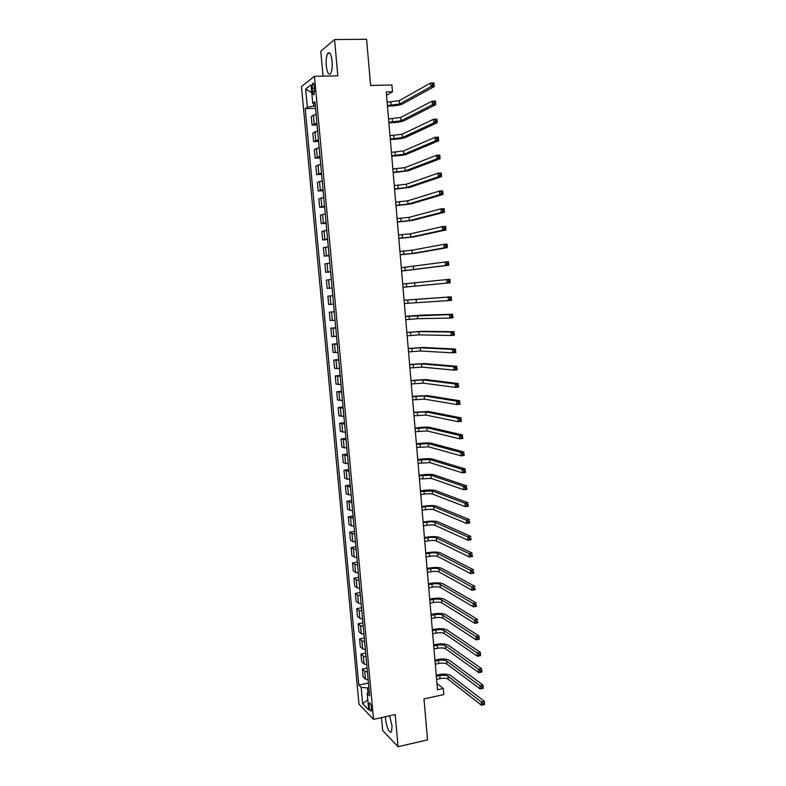 <?xml version="1.0" encoding="UTF-8"?>
<svg xmlns="http://www.w3.org/2000/svg" width="786" height="786" viewBox="0 0 786 786"><rect width="100%" height="100%" fill="white"/><g stroke="black" fill="none" stroke-linecap="round" stroke-linejoin="round"><path stroke-width="1.18" d="M385.484 716.714L385.592 719.357C387.076 728.74 389.05 732.945 391.507 731.972L392.057 725.891L389.561 715.81M332.095 61.161C331.22 54.313 329.815 51.689 327.88 53.271C326.406 55.718 325.876 59.893 326.269 65.778C327.133 72.597 328.548 75.22 330.493 73.638C331.947 71.231 332.488 67.065 332.095 61.161M371.611 708.412C370.992 704.482 370.196 702.743 369.233 703.185L369.017 705.779C369.636 709.699 370.432 711.438 371.395 711.006L371.611 708.412M381.505 717.589L382.694 730.587L398.07 746.7L427.545 739.891L423.978 698.901L443.805 694.588L443.284 688.526L436.928 683.368M301.46 86.548L358.966 704.148L373.537 719.347L314.459 76.291L301.46 86.548M314.459 76.291L337.823 75.839L334.561 39.546L320.796 51.267L323.056 76.124M334.561 39.546L366.59 39.3L370.609 85.468L391.909 84.996L392.489 91.756L386.25 91.903L437.478 689.774L443.284 688.526M312.14 88.278L312.415 91.294C312.779 94.124 313.339 95.194 314.105 94.536L314.38 86.578C314.017 83.758 313.457 82.677 312.7 83.336L312.14 88.278L314.538 88.228M313.575 103.506L313.81 106.031L307.326 107.161L305.243 108.635L358.819 685.078L368.447 683.063M307.326 107.161L305.646 89.024L311.06 84.849L312.759 103.31L315.137 103.87M369.243 691.7L367.19 693.36L369.617 695.767L314.94 101.758L312.759 103.31M367.19 693.36L368.713 709.896L362.651 703.647L361.147 687.377L358.819 685.078M398.07 746.7L395.191 714.572L373.537 719.347M386.545 95.293L392.489 91.756M315.333 105.982L313.81 106.031M368.87 687.612L367.445 687.907L367.887 692.79M305.243 108.635L315.55 108.34M316.1 114.284L311.266 116.456L312.062 125.082L317.072 124.905M368.153 679.88L365.441 679.094L363.093 676.844L362.375 669.043L367.072 668.09M366.757 664.73L364.046 663.983L361.707 661.832L360.98 654.001L365.687 653.068M365.362 649.541L362.651 648.833L360.312 646.77L359.585 638.92L364.301 638.006M363.957 634.302L361.246 633.634L358.917 631.669L358.19 623.799L362.906 622.905M362.552 619.024L359.841 618.395L357.512 616.529L356.785 608.639L361.521 607.765M361.147 603.697L358.426 603.117L356.107 601.339L355.38 593.43L360.116 592.575M359.733 588.341L357.011 587.79L354.702 586.11L353.965 578.182L358.721 577.346M358.308 572.925L355.596 572.424L353.287 570.842L352.55 562.884L357.316 562.069M356.893 557.48L354.172 557.009L351.873 555.525L351.136 547.547L355.901 546.751M355.459 541.976L352.747 541.554L350.458 540.169L349.711 532.161L354.486 531.395M354.034 526.443L349.033 524.763L348.286 516.746L353.071 515.999M352.6 510.851L347.599 509.318L346.862 501.272L351.647 500.554M351.155 495.229L346.174 493.834L345.427 485.768L350.222 485.06M349.721 479.548L344.73 478.301L343.983 470.205L348.797 469.527M348.267 463.828L343.295 462.728L342.539 454.613L347.363 453.954M346.822 448.069L341.851 447.106L341.095 438.961L345.919 438.333M345.368 432.261L340.397 431.435L339.64 423.271L344.484 422.662M343.904 416.403L338.943 415.725L338.186 407.541L343.03 406.952M342.441 400.496L337.489 399.976L336.732 391.762L341.586 391.192M340.977 384.55L336.025 384.177L335.268 375.944L340.132 375.394M339.503 368.565L334.561 368.329L333.795 360.067L338.668 359.546M338.029 352.521L333.097 352.442L332.331 344.16L337.214 343.659M336.546 336.437L331.623 336.506L330.847 328.194L335.74 327.723M335.062 320.305L330.14 320.521L329.373 312.189L334.276 311.737M333.569 304.123L328.656 304.487L327.89 296.135L332.792 295.693M332.075 287.892L327.173 288.413L332.085 288M327.173 288.413L326.396 280.042L331.299 279.443M330.582 271.622L325.679 272.29L330.601 271.907M325.679 272.29L324.903 263.89L329.796 263.143M329.079 255.303L324.186 256.128L329.118 255.764M324.186 256.128L323.41 247.698L328.293 246.794M327.565 238.934L322.682 239.917L327.624 239.573M322.682 239.917L321.906 231.467L326.789 230.396M326.062 222.517L321.179 223.646L326.131 223.332M321.179 223.646L320.393 215.177L325.276 213.959M324.539 206.05L319.676 207.337L324.638 207.052M319.676 207.337L318.89 198.838L323.753 197.463M323.026 189.534L318.163 190.988L323.134 190.713M318.163 190.988L317.377 182.46L322.231 180.927M321.503 172.969L316.64 174.58L321.621 174.335M316.64 174.58L315.854 166.033L320.708 164.343M319.971 156.365L315.117 158.133L320.108 157.907M315.117 158.133L314.331 149.556L319.175 147.699M318.438 139.702L313.594 141.627L318.595 141.431M313.594 141.627L312.799 133.031L317.642 131.016M316.896 122.989L312.062 125.082M334.286 311.895L329.373 312.189M335.769 328.057L330.847 328.194M337.253 344.16L332.331 344.16M338.737 360.224L333.795 360.067M340.21 376.239L335.268 375.944M341.674 392.214L336.732 391.762M343.148 408.14L338.186 407.541M344.602 424.018L339.64 423.271M346.066 439.855L341.095 438.961M347.52 455.634L342.539 454.613M348.964 471.384L343.983 470.205M350.409 487.074L345.427 485.768M351.853 502.735L346.862 501.272M353.287 518.338L348.286 516.746M354.722 533.9L352 533.498L349.711 532.161M356.146 549.424L353.435 548.982L351.136 547.547M357.571 564.898L354.859 564.417L352.55 562.884M358.996 580.333L356.274 579.803L353.965 578.182M360.41 595.719L357.699 595.149L355.38 593.43M361.825 611.066L359.104 610.457L356.785 608.639M363.23 626.363L360.519 625.715L358.19 623.799M364.635 641.622L361.924 640.934L359.585 638.92M366.03 656.831L363.319 656.104L360.98 654.001M367.426 672.01L364.714 671.244L362.375 669.043M361.147 687.377L367.445 687.907M311.787 92.728L305.646 89.024M362.651 703.647L367.789 699.913M387.419 105.54L399.553 104.017L430.925 86.637L430.63 83.002L433.931 82.933L434.226 86.558L402.648 103.929C400.035 105.078 395.83 105.786 390.033 106.051L387.469 106.13M387.134 102.18L399.268 100.647L430.63 83.002L432.398 83.689L432.516 85.143L433.833 85.114L433.715 83.66L432.398 83.689M433.833 85.114L434.226 86.558L430.925 86.637L432.516 85.143M433.715 83.66L433.931 82.933M388.864 122.302L400.978 120.818L432.408 104.784L432.113 101.158L435.405 101.07L435.699 104.685L404.063 120.72C401.44 121.781 397.244 122.459 391.467 122.754L388.903 122.832M388.569 118.961L400.693 117.468L432.113 101.158L433.872 101.866L433.99 103.31L435.316 103.28L435.198 101.826L433.872 101.866M435.316 103.28L435.699 104.685L432.408 104.784L433.99 103.31M435.198 101.826L435.405 101.07M390.288 139.024L402.393 137.579L433.892 122.871L433.587 119.256L436.878 119.148L437.173 122.754L405.468 137.462C402.854 138.444 398.659 139.083 392.892 139.397L390.328 139.495M390.003 135.683L402.108 134.229L433.587 119.256L435.356 119.983L435.473 121.427L436.79 121.378L436.672 119.934L435.356 119.983M436.79 121.378L437.173 122.754L433.892 122.871L435.473 121.427M436.672 119.934L436.878 119.148M391.723 155.687L403.808 154.292L435.356 140.891L435.061 137.295L438.342 137.167L438.637 140.763L406.883 154.154C404.259 155.048 400.064 155.667 394.307 155.992L391.752 156.109M391.438 152.356L403.523 150.951L435.061 137.295L436.829 138.041L436.947 139.486L438.254 139.427L438.136 137.992L436.829 138.041M438.254 139.427L438.637 140.763L435.356 140.891L436.947 139.486M438.136 137.992L438.342 137.167M393.147 172.301L405.212 170.945L436.829 158.87L436.535 155.274L439.806 155.127L440.101 158.713L408.288 170.798L393.177 172.674M392.862 168.98L404.937 167.624L436.535 155.274L438.293 156.041L438.411 157.485L439.728 157.416L439.61 155.982L438.293 156.041M439.728 157.416L440.101 158.713L436.829 158.87L438.411 157.485M439.61 155.982L439.806 155.127M394.562 188.866L406.617 187.559L438.293 176.781L437.999 173.205L441.27 173.038L441.555 176.614L409.683 187.392L394.592 189.19M394.277 185.555L406.342 184.238L437.999 173.205L439.757 173.991L439.875 175.416L441.182 175.357L441.064 173.922L439.757 173.991M441.182 175.357L441.555 176.614L438.293 176.781L439.875 175.416M441.064 173.922L441.27 173.038M395.977 205.382L408.022 204.114L439.747 194.633L439.462 191.067L442.724 190.89L443.009 194.447L411.078 203.938L395.997 205.657M395.692 202.09L407.738 200.813L439.462 191.067L441.221 191.872L441.329 193.307L442.636 193.228L442.518 191.804L441.221 191.872M442.636 193.228L443.009 194.447L439.747 194.633L441.329 193.307M442.518 191.804L442.724 190.89M397.392 221.858L409.418 220.63L441.201 212.436L440.917 208.88L444.169 208.683L444.454 212.23L412.473 220.434L397.411 222.074M397.107 218.567L409.142 217.329L440.917 208.88L442.675 209.705L442.783 211.129L444.09 211.051L443.972 209.626L442.675 209.705M444.09 211.051L444.454 212.23L441.201 212.436L442.783 211.129M443.972 209.626L444.169 208.683M398.797 238.276L410.813 237.097L442.656 230.18L442.361 226.643L445.613 226.417L445.898 229.954L413.858 236.881L398.807 238.443M398.512 234.994L410.528 233.806L442.361 226.643L444.119 227.478L444.237 228.903L445.534 228.814L445.426 227.39L444.119 227.478M445.534 228.814L445.898 229.954L442.656 230.18L444.237 228.903M445.426 227.39L445.613 226.417M400.202 254.654L412.198 253.514L444.1 247.875L443.815 244.338L447.047 244.102L447.342 247.629L415.234 253.279L400.212 254.762M399.917 251.382L411.923 250.233L443.815 244.338L445.564 245.203L445.682 246.617L446.979 246.519L446.861 245.104L445.564 245.203M446.979 246.519L447.342 247.629L444.1 247.875L445.682 246.617M446.861 245.104L447.047 244.102M401.597 270.974L445.544 265.501L445.249 261.984L448.492 261.728L448.777 265.246L401.607 271.042M401.322 267.712L445.249 261.984L447.008 262.858L447.126 264.273L448.413 264.175L448.305 262.76L447.008 262.858M448.413 264.175L448.777 265.246L445.544 265.501L447.126 264.273M448.305 262.76L448.492 261.728M402.992 287.254L446.979 283.078L446.694 279.57L449.916 279.295L450.201 282.803L402.992 287.273M402.717 284.001L446.694 279.57L448.442 280.474L448.56 281.879L449.847 281.761L449.739 280.356L448.442 280.474M449.847 281.761L450.201 282.803L446.979 283.078L448.56 281.879M449.739 280.356L449.916 279.295M404.387 303.484L448.413 300.606L448.118 297.108L451.341 296.813L404.102 300.213M404.102 300.242L448.118 297.108L449.877 298.022L449.985 299.427L451.282 299.309L451.164 297.904L449.877 298.022M451.164 297.904L451.626 300.311L448.413 300.606L449.985 299.427M451.626 300.311L451.282 299.309M405.773 319.676L417.71 318.694L449.838 318.075L449.553 314.587L452.765 314.272L420.461 315.166L405.488 316.365M405.488 316.434L449.553 314.587L451.302 315.52L451.419 316.915L452.707 316.787L452.589 315.392L451.302 315.52M452.589 315.392L453.05 317.76L449.838 318.075L451.419 316.915M453.05 317.76L452.707 316.787M407.148 335.809L419.085 334.875L451.262 335.484L450.977 332.006L454.18 331.682L421.817 331.338L406.863 332.458M406.873 332.586L418.81 331.643L450.977 332.006L452.726 332.959L452.834 334.355L454.121 334.217L454.003 332.832L452.726 332.959M454.003 332.832L454.465 335.15L451.262 335.484L452.834 334.355M454.465 335.15L454.121 334.217M408.533 351.902L420.451 351.008L452.677 352.845L452.392 349.377L455.595 349.033L423.182 347.461L408.239 348.503M408.258 348.679L420.176 347.785L452.392 349.377L454.141 350.35L454.259 351.735L455.536 351.597L455.418 350.212L454.141 350.35M455.418 350.212L455.88 352.492L452.677 352.845L454.259 351.735M455.88 352.492L455.536 351.597M409.909 367.946L421.807 367.091L454.092 370.147L453.807 366.689L457 366.325L424.538 363.545L409.614 364.507M409.634 364.733L421.532 363.879L453.807 366.689L455.556 367.681L455.664 369.066L456.951 368.919L456.833 367.534L455.556 367.681M456.833 367.534L457.285 369.784L454.092 370.147L455.664 369.066M457.285 369.784L456.951 368.919M411.275 383.941L423.163 383.126L455.497 387.4L455.222 383.951L458.405 383.568L425.884 379.569L410.98 380.473M410.999 380.748L422.897 379.923L455.222 383.951L456.961 384.963L457.079 386.339L458.356 386.191L458.238 384.806L456.961 384.963M458.238 384.806L458.69 387.017L455.497 387.4L457.079 386.339M458.69 387.017L458.356 386.191M412.64 399.887L424.519 399.121L456.902 404.594L456.627 401.155L459.81 400.762L427.24 395.555L412.345 396.38M412.365 396.704L424.244 395.918L456.627 401.155L458.366 402.186L458.484 403.562L459.751 403.405L459.643 402.029L458.366 402.186M459.643 402.029L460.085 404.191L456.902 404.594L458.484 403.562M460.085 404.191L459.751 403.405M414.006 415.794L425.865 415.057L458.307 421.738L458.022 418.309L461.205 417.897L428.576 411.5L413.701 412.247M413.731 412.621L425.599 411.874L458.022 418.309L459.771 419.351L459.879 420.726L461.156 420.559L461.038 419.193L459.771 419.351M461.038 419.193L461.48 421.316L458.307 421.738L459.879 420.726M461.48 421.316L461.156 420.559M415.362 431.652L427.211 430.964L459.702 438.824L459.427 435.415L462.59 434.982L429.922 427.388C427.25 426.965 423.123 427.083 417.523 427.741L415.057 428.065M415.096 428.488L426.945 427.781L459.427 435.415L461.166 436.476L461.274 437.841L462.541 437.664L462.433 436.299L461.166 436.476M462.433 436.299L462.866 438.392L459.702 438.824L461.274 437.841M462.866 438.392L462.541 437.664M416.718 447.47L428.557 446.812L461.097 455.86L460.812 452.461L463.976 452.009L431.259 443.235C428.586 442.744 424.46 442.832 418.869 443.51L416.403 443.844M416.452 444.306L428.282 443.648L460.812 452.461L462.561 453.542L462.669 454.898L463.937 454.721L463.819 453.355L462.561 453.542M463.819 453.355L464.251 455.408L461.097 455.86L462.669 454.898M464.251 455.408L463.937 454.721M418.073 463.239L429.893 462.62L462.482 472.848L462.207 469.458L465.361 468.987L432.585 459.044C429.913 458.464 425.786 458.533 420.215 459.221L417.759 459.574M417.798 460.085L429.618 459.466L462.207 469.458L463.946 470.549L464.054 471.905L465.322 471.728L465.204 470.362L463.946 470.549M465.204 470.362L465.636 472.376L462.482 472.848L464.054 471.905M465.636 472.376L465.322 471.728M419.419 478.959L431.219 478.379L463.868 489.776L463.593 486.396L466.737 485.915L433.921 474.803C431.239 474.155 427.122 474.184 421.551 474.901L419.095 475.255M419.144 475.825L430.954 475.235L463.593 486.396L465.332 487.507L465.44 488.863L466.697 488.676L466.589 487.32L465.332 487.507M466.589 487.32L467.012 489.295L463.868 489.776L465.44 488.863M467.012 489.295L466.697 488.676M420.756 494.64L424.312 494.099C428.026 493.608 430.767 493.608 432.555 494.099L465.243 506.656L464.968 503.286L468.112 502.794L435.238 490.513C432.565 489.786 428.449 489.796 422.888 490.523L420.441 490.896M420.49 491.505L432.29 490.955L464.968 503.286L466.707 504.416L466.815 505.771L468.073 505.565L467.965 504.219L466.707 504.416M467.965 504.219L468.387 506.155L465.243 506.656L466.815 505.771M468.387 506.155L468.073 505.565M422.102 510.271L425.639 509.711C429.353 509.21 432.094 509.23 433.882 509.77L466.619 523.486L466.344 520.126L469.478 519.615L436.564 506.174C433.882 505.378 429.765 505.359 424.224 506.115L421.777 506.498M421.836 507.147L425.373 506.597C429.087 506.096 431.828 506.105 433.617 506.636L466.344 520.126L468.083 521.275L468.191 522.621L469.448 522.415L469.34 521.069L468.083 521.275M469.34 521.069L469.753 522.975L466.619 523.486L468.191 522.621M469.753 522.975L469.448 522.415M423.438 525.863L426.965 525.284C430.669 524.773 433.41 524.812 435.198 525.402L467.994 540.257L467.719 536.907L470.843 536.386L437.881 521.796C435.198 520.931 431.082 520.882 425.55 521.649L423.104 522.042M423.173 522.749L426.7 522.179C430.404 521.658 433.155 521.698 434.933 522.277L467.719 536.907L469.448 538.076L469.556 539.422L470.814 539.206L470.706 537.86L469.448 538.076M470.706 537.86L471.119 539.727L467.994 540.257L469.556 539.422M471.119 539.727L470.814 539.206M424.764 541.407L428.291 540.817C431.986 540.287 434.727 540.346 436.515 540.984L469.36 556.989L469.085 553.649L472.209 553.098L439.197 537.378C436.505 536.435 432.398 536.357 426.877 537.143L424.44 537.555M424.499 538.302L428.026 537.712C431.73 537.192 434.471 537.241 436.259 537.87L469.085 553.649L470.814 554.828L470.922 556.164L472.18 555.948L472.072 554.611L470.814 554.828M472.072 554.611L472.484 556.439L469.36 556.989L470.922 556.164M472.484 556.439L472.18 555.948M426.091 556.91L429.618 556.301C433.302 555.761 436.043 555.83 437.831 556.517L470.716 573.662L470.45 570.331L473.565 569.771L440.504 552.912C437.812 551.9 433.715 551.792 428.193 552.597L425.757 553.02M425.825 553.806L429.353 553.206C433.047 552.666 435.778 552.735 437.566 553.413L470.45 570.331L472.18 571.53L472.288 572.856L473.536 572.64L473.427 571.304L472.18 571.53M473.427 571.304L473.84 573.092L470.716 573.662L472.288 572.856M427.417 572.365L430.934 571.736C434.619 571.186 437.35 571.275 439.148 572.012L472.072 590.276L471.806 586.965L474.921 586.385L441.811 568.396C439.119 567.315 435.022 567.187 429.51 568.003L427.083 568.435M427.152 569.28L430.669 568.651C434.353 568.101 437.095 568.19 438.883 568.917L471.806 586.965L473.536 588.174L473.644 589.51L474.891 589.274L474.783 587.948L473.536 588.174M474.783 587.948L475.186 589.706L472.072 590.276L473.644 589.51M428.743 587.781L432.251 587.132C435.925 586.572 438.657 586.68 440.455 587.466L473.427 606.851L473.162 603.54L476.267 602.95L443.108 583.841C440.415 582.691 436.318 582.534 430.826 583.369L428.399 583.811M428.478 584.696L431.986 584.057C435.66 583.497 438.401 583.605 440.189 584.371L473.162 603.54L474.891 604.778L474.999 606.104L476.247 605.859L476.139 604.542L474.891 604.778M476.139 604.542L476.532 606.261L473.427 606.851L474.999 606.104M430.06 603.147L433.558 602.489C437.232 601.909 439.964 602.037 441.752 602.872L474.783 623.377L474.508 620.075L477.613 619.466L444.414 599.246C441.712 598.018 437.625 597.841 432.133 598.696L429.716 599.148M429.795 600.072L433.292 599.423C436.967 598.844 439.698 598.971 441.496 599.787L474.508 620.075L476.237 621.323L476.345 622.64L477.593 622.404L477.485 621.078L476.237 621.323M477.485 621.078L477.878 622.767L474.783 623.377L476.345 622.64M431.367 618.474L434.864 617.796C438.529 617.207 441.26 617.354 443.049 618.228L476.129 639.843L475.854 636.552L478.949 635.933L445.701 614.603C443.009 613.306 438.922 613.1 433.44 613.974L431.023 614.436M431.111 615.409L434.609 614.74C438.274 614.151 440.995 614.298 442.793 615.163L475.854 636.552L477.583 637.819L477.692 639.136L478.929 638.89L478.821 637.574L477.583 637.819M478.821 637.574L478.949 635.933L479.224 639.215L476.129 639.843L477.692 639.136M432.683 633.752L436.171 633.064C439.826 632.465 442.557 632.632 444.345 633.545L477.466 656.261L477.2 652.989L480.285 652.351L446.998 629.92C444.296 628.554 440.209 628.319 434.737 629.203L432.329 629.684M432.418 630.696L435.906 630.018C439.57 629.419 442.292 629.576 444.09 630.49L477.2 652.989L478.929 654.266L479.038 655.583L480.266 655.327L480.167 654.011L478.929 654.266M480.167 654.011L480.285 652.351L480.551 655.622L477.466 656.261L479.038 655.583M433.98 648.99L437.468 648.283C441.123 647.674 443.844 647.861 445.642 648.823L478.802 672.639L478.536 669.367L481.622 668.709L448.285 645.188C445.583 643.754 441.496 643.488 436.043 644.402L433.636 644.884M433.725 645.945L437.213 645.247C440.858 644.638 443.589 644.815 445.387 645.778L478.536 669.367L480.266 670.664L480.374 671.971L481.602 671.706L481.494 670.399L480.266 670.664M481.494 670.399L481.622 668.709L481.887 671.981L478.802 672.639L480.374 671.971M435.287 664.19L438.765 663.463C442.41 662.844 445.131 663.04 446.929 664.062L480.138 688.958L479.873 685.697L482.948 685.028L449.572 660.417C446.861 658.914 442.783 658.629 437.33 659.552L434.933 660.043M435.022 661.154L438.5 660.437C442.154 659.818 444.876 660.004 446.674 661.016L481.592 687.013L481.7 688.32L482.938 688.045L482.83 686.738L481.592 687.013M482.83 686.738L482.948 685.028L483.213 688.281L480.138 688.958L481.7 688.32M436.584 679.34L440.052 678.603C443.697 677.974 446.419 678.19 448.216 679.251L481.464 705.229L481.199 701.977L484.274 701.289L450.85 675.596C448.138 674.024 444.07 673.71 438.627 674.653L436.23 675.164M436.328 676.314L439.796 675.577C443.442 674.948 446.153 675.164 447.961 676.215L482.928 703.303L483.036 704.61L484.264 704.335L484.156 703.028L482.928 703.303M484.156 703.028L484.274 701.289L484.54 704.541L481.464 705.229L483.036 704.61M314.184 123.716L313.388 115.031M315.726 140.38L314.931 131.724M317.259 156.994L316.463 148.358M318.792 173.559L317.996 164.952M320.315 190.074L319.519 181.487M321.828 206.541L321.042 197.984M323.351 222.959L322.565 214.431M324.854 239.327L324.078 230.829M326.367 255.656L325.581 247.177M327.87 271.936L327.084 263.477M329.363 288.157L328.587 279.728M330.857 304.339L330.081 295.929M332.35 320.482L331.574 312.091M333.834 336.565L333.058 328.204M335.308 352.609L334.541 344.268M336.791 368.605L336.025 360.293M338.255 384.55L337.499 376.268M339.729 400.457L338.963 392.194M341.193 416.315L340.426 408.072M342.647 432.123L341.89 423.909M344.101 447.892L343.344 439.698M345.555 463.612L344.799 455.448M346.999 479.293L346.253 471.148M348.444 494.925L347.697 486.799M349.888 510.507L349.131 502.411M351.322 526.05L350.576 517.974M352.747 541.554L352 533.498M354.172 557.009L353.435 548.982M355.596 572.424L354.859 564.417M357.011 587.79L356.274 579.803M358.426 603.117L357.699 595.149M359.841 618.395L359.104 610.457M361.246 633.634L360.519 625.715M362.651 648.833L361.924 640.934M364.046 663.983L363.319 656.104M365.441 679.094L364.714 671.244M314.734 91.245L312.415 91.294M390.848 102.082L391.133 105.432M399.268 100.647L399.553 104.017M392.283 118.833L392.568 122.184M400.693 117.468L400.978 120.818M393.707 135.536L393.992 138.876M402.108 134.229L402.393 137.579M395.122 152.199L395.407 155.52M403.523 150.951L403.808 154.292M396.547 168.803L396.832 172.114M404.937 167.624L405.212 170.945M397.962 185.358L398.237 188.669M406.342 184.238L406.617 187.559M399.367 201.864L399.652 205.166M407.738 200.813L408.022 204.114M400.772 218.331L401.057 221.613M409.142 217.329L409.418 220.63M402.177 234.739L402.452 238.02M410.528 233.806L410.813 237.097M403.572 251.107L403.847 254.379M411.923 250.233L412.198 253.514M404.957 267.427L405.242 270.679M413.308 266.611L413.583 269.883M406.352 283.697L406.627 286.939M414.694 282.94L414.969 286.202M407.738 299.918L408.013 303.16M416.069 299.22L416.344 302.472M409.113 316.09L409.388 319.322M417.435 315.451L417.71 318.694M410.489 332.223L410.764 335.445M418.81 331.643L419.085 334.875M411.864 348.306L412.139 351.509M420.176 347.785L420.451 351.008M413.23 364.34L413.505 367.543M421.532 363.879L421.807 367.091M414.595 380.326L414.87 383.519M422.897 379.923L423.163 383.126M415.961 396.272L416.226 399.455M424.244 395.918L424.519 399.121M417.317 412.169L417.582 415.342M425.599 411.874L425.865 415.057M418.673 428.016L418.938 431.18M426.945 427.781L427.211 430.964M420.019 443.825L420.284 446.979M428.282 443.648L428.557 446.812M421.365 459.584L421.63 462.728M429.618 459.466L429.893 462.62M422.701 475.294L422.966 478.438M430.954 475.235L431.219 478.379M424.037 490.965L424.312 494.099M432.29 490.955L432.555 494.099M425.373 506.597L425.639 509.711M433.617 506.636L433.882 509.77M426.7 522.179L426.965 525.284M434.933 522.277L435.198 525.402M428.026 537.712L428.291 540.817M436.259 537.87L436.515 540.984M429.353 553.206L429.618 556.301M437.566 553.413L437.831 556.517M430.669 568.651L430.934 571.736M438.883 568.917L439.148 572.012M431.986 584.057L432.251 587.132M440.189 584.371L440.455 587.466M433.292 599.423L433.558 602.489M441.496 599.787L441.752 602.872M434.609 614.74L434.864 617.796M442.793 615.163L443.049 618.228M435.906 630.018L436.171 633.064M444.09 630.49L444.345 633.545M437.213 645.247L437.468 648.283M445.387 645.778L445.642 648.823M438.5 660.437L438.765 663.463M446.674 661.016L446.929 664.062M439.796 675.577L440.052 678.603M447.961 676.215L448.216 679.251M329.884 53.242L327.88 53.271M369.833 703.048L369.233 703.185M313.496 83.326L312.7 83.336"/></g></svg>
